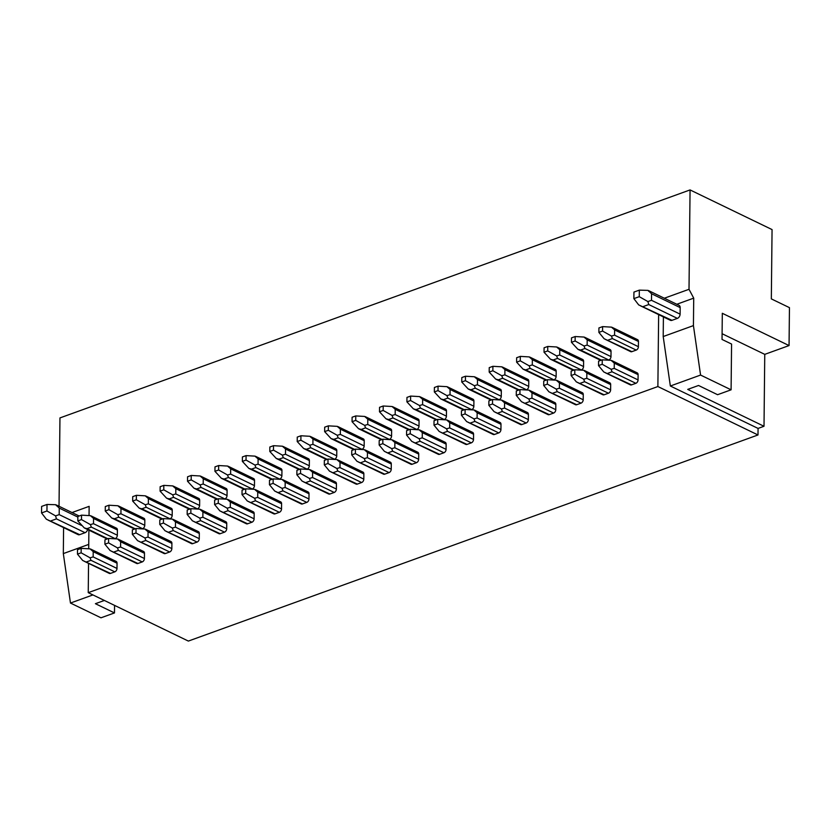 <?xml version="1.0" encoding="UTF-8"?>
<svg xmlns="http://www.w3.org/2000/svg" width="831" height="831" viewBox="0 0 831 831"><rect width="100%" height="100%" fill="white"/><g stroke="black" fill="none" stroke-linecap="round" stroke-linejoin="round"><path stroke-width="1.25" d="M722.097 333.719L764.759 354.359L764.011 426.272L687.725 389.386L698.528 385.48L717.589 394.704L731.093 389.812L731.571 344.055L722.035 339.443L722.305 313.287L789.055 345.571L789.45 307.647L771.334 298.89L772.061 229.585L690.062 189.925L689.013 289.302L693.719 298.142L676.808 304.26M764.759 354.359L789.055 345.571M114.564 605.384L114.481 612.925L95.409 603.701L104.374 600.46M114.481 612.925L100.987 617.807L70.469 603.046L92.927 594.923M764.011 426.272L758.069 428.422L670.347 386L700.575 375.061L731.093 389.812M70.469 603.046L63.322 553.591L63.592 527.612M59.032 506.266L59.957 417.92L690.062 189.925M63.322 553.591L88.74 544.398M663.408 316.912L663.2 336.545L693.428 325.607L693.719 298.142M643.371 306.504L648.762 304.551L647.889 301.56L651.504 300.313L651.566 293.769L648.014 290.393L639.33 290.133L633.939 292.086L633.866 298.63L638.675 304.894L671.978 320.34A3.604 2.441 115.8 0 1 670.44 320.319L640.431 305.798M671.978 320.34L677.369 318.387A3.604 2.441 115.8 0 0 680.101 314.139L680.173 307.605A3.604 2.441 115.8 0 0 679.041 305.341L648.741 290.684M41.55 512.945L46.952 510.992L47.014 504.459L41.623 506.411L41.55 512.945L46.359 519.209L79.651 534.655L85.053 532.702A3.604 2.441 115.8 0 0 87.639 529.544M79.651 534.655A3.604 2.441 115.8 0 1 78.124 534.634L48.115 520.123M693.428 325.607L700.575 375.061M670.347 386L663.2 336.545M664.343 298.225L689.013 289.302M88.543 563.356L88.242 592.659L188.357 641.075L757.997 434.966L758.069 428.422M757.997 434.966L657.882 386.54L658.64 314.606M88.242 592.659L657.882 386.54M72.027 512.55L89.146 506.349L89.042 515.594M88.896 530.147L88.699 548.803M114.688 538.8L115.156 538.623A2.877 1.953 115.8 0 0 117.348 535.226L117.4 530.001A2.877 1.953 115.8 0 0 116.496 528.184L91.181 515.947M104.893 544.212L108.57 542.882L108.612 538.436L104.945 539.766L104.893 544.212L110.128 550.558L137.915 563.48A2.877 1.953 115.8 0 1 136.689 563.46L111.645 551.348M137.915 563.48L142.236 561.912A2.877 1.953 115.8 0 0 144.417 558.515L144.48 553.29A2.877 1.953 115.8 0 0 143.566 551.472L118.262 539.236M142.111 528.869L142.579 528.703A2.877 1.953 115.8 0 0 144.771 525.306L144.823 520.071A2.877 1.953 115.8 0 0 143.919 518.264L118.604 506.027M132.326 534.291L135.993 532.962L136.035 528.516L132.368 529.846L132.326 534.291L137.551 540.638L165.338 553.56A2.877 1.953 115.8 0 1 164.112 553.529L139.068 541.417M165.338 553.56L169.659 551.992A2.877 1.953 115.8 0 0 171.84 548.595L171.903 543.37A2.877 1.953 115.8 0 0 170.999 541.552L145.685 529.316M169.534 518.949L170.002 518.783A2.877 1.953 115.8 0 0 172.194 515.386L172.246 510.151A2.877 1.953 115.8 0 0 171.342 508.343L146.027 496.097M159.749 524.371L163.416 523.042L163.468 518.596L159.791 519.926L159.749 524.371L164.974 530.718L192.761 543.63A2.877 1.953 115.8 0 1 191.535 543.609L166.491 531.497M192.761 543.63L197.082 542.072A2.877 1.953 115.8 0 0 199.263 538.675L199.326 533.44A2.877 1.953 115.8 0 0 198.422 531.632L173.108 519.385M196.957 509.029L197.425 508.852A2.877 1.953 115.8 0 0 199.617 505.456L199.669 500.231A2.877 1.953 115.8 0 0 198.765 498.413L173.45 486.177M187.172 514.441L190.839 513.122L190.891 508.676L187.214 509.995L187.172 514.441L192.397 520.798L220.184 533.71A2.877 1.953 115.8 0 1 218.958 533.689L193.914 521.577M220.184 533.71L224.505 532.152A2.877 1.953 115.8 0 0 226.697 528.755L226.749 523.52A2.877 1.953 115.8 0 0 225.845 521.712L200.531 509.465M224.391 499.099L224.858 498.932A2.877 1.953 115.8 0 0 227.04 495.536L227.092 490.311A2.877 1.953 115.8 0 0 226.188 488.493L200.873 476.256M214.595 504.521L218.262 503.191L218.314 498.745L214.637 500.075L214.595 504.521L219.831 510.868L247.607 523.79A2.877 1.953 115.8 0 1 246.381 523.769L221.337 511.657M247.607 523.79L251.928 522.221A2.877 1.953 115.8 0 0 254.12 518.824L254.172 513.6A2.877 1.953 115.8 0 0 253.268 511.782L227.954 499.545M251.814 489.179L252.281 489.012A2.877 1.953 115.8 0 0 254.463 485.616L254.515 480.38A2.877 1.953 115.8 0 0 253.611 478.573L228.307 466.326M242.018 494.601L245.685 493.271L245.737 488.825L242.06 490.155L242.018 494.601L247.254 500.948L275.04 513.859A2.877 1.953 115.8 0 1 273.804 513.838L248.76 501.727M275.04 513.859L279.351 512.301A2.877 1.953 115.8 0 0 281.543 508.904L281.595 503.679A2.877 1.953 115.8 0 0 280.691 501.862L255.377 489.625M279.237 479.258L279.704 479.092A2.877 1.953 115.8 0 0 281.886 475.696L281.948 470.46A2.877 1.953 115.8 0 0 281.034 468.653L255.73 456.406M269.441 484.681L273.119 483.351L273.16 478.905L269.493 480.235L269.441 484.681L274.677 491.028L302.463 503.939A2.877 1.953 115.8 0 1 301.238 503.918L276.183 491.807M302.463 503.939L306.774 502.381A2.877 1.953 115.8 0 0 308.966 498.984L309.018 493.749A2.877 1.953 115.8 0 0 308.114 491.942L282.8 479.695M306.66 469.338L307.127 469.162A2.877 1.953 115.8 0 0 309.309 465.765L309.371 460.54A2.877 1.953 115.8 0 0 308.467 458.722L283.153 446.486M296.864 474.75L300.542 473.421L300.583 468.975L296.916 470.304L296.864 474.75L302.1 481.097L329.886 494.019A2.877 1.953 115.8 0 1 328.661 493.998L303.606 481.887M329.886 494.019L334.207 492.451A2.877 1.953 115.8 0 0 336.389 489.064L336.441 483.829A2.877 1.953 115.8 0 0 335.537 482.022L310.223 469.775M334.083 459.408L334.55 459.242A2.877 1.953 115.8 0 0 336.742 455.845L336.794 450.62A2.877 1.953 115.8 0 0 335.89 448.802L310.576 436.566M324.287 464.83L327.965 463.501L328.006 459.055L324.339 460.384L324.287 464.83L329.523 471.177L357.309 484.099A2.877 1.953 115.8 0 1 356.084 484.078L331.039 471.956M357.309 484.099L361.63 482.531A2.877 1.953 115.8 0 0 363.812 479.134L363.864 473.909A2.877 1.953 115.8 0 0 362.96 472.091L337.656 459.855M361.506 449.488L361.973 449.322A2.877 1.953 115.8 0 0 364.165 445.925L364.217 440.69A2.877 1.953 115.8 0 0 363.313 438.882L337.999 426.635M351.71 454.91L355.388 453.581L355.429 449.135L351.762 450.464L351.71 454.91L356.946 461.257L384.732 474.169A2.877 1.953 115.8 0 1 383.507 474.148L358.462 462.036M384.732 474.169L389.053 472.61A2.877 1.953 115.8 0 0 391.235 469.214L391.297 463.978A2.877 1.953 115.8 0 0 390.383 462.171L365.079 449.924M388.929 439.568L389.396 439.402A2.877 1.953 115.8 0 0 391.588 436.005L391.64 430.77A2.877 1.953 115.8 0 0 390.736 428.962L365.422 416.715M379.144 444.98L382.811 443.661L382.852 439.215L379.185 440.544L379.144 444.98L384.369 451.337L412.155 464.249A2.877 1.953 115.8 0 1 410.93 464.228L385.885 452.116M412.155 464.249L416.476 462.69A2.877 1.953 115.8 0 0 418.658 459.294L418.72 454.058A2.877 1.953 115.8 0 0 417.806 452.251L392.502 440.004M416.352 429.648L416.819 429.471A2.877 1.953 115.8 0 0 419.011 426.074L419.063 420.85A2.877 1.953 115.8 0 0 418.159 419.032L392.845 406.795M406.567 435.06L410.234 433.73L410.285 429.284L406.608 430.614L406.567 435.06L411.792 441.406L439.578 454.328A2.877 1.953 115.8 0 1 438.353 454.308L413.308 442.196M439.578 454.328L443.899 452.76A2.877 1.953 115.8 0 0 446.081 449.363L446.143 444.138A2.877 1.953 115.8 0 0 445.239 442.321L419.925 430.084M443.775 419.717L444.242 419.551A2.877 1.953 115.8 0 0 446.434 416.154L446.486 410.93A2.877 1.953 115.8 0 0 445.582 409.112L420.268 396.875M433.99 425.14L437.657 423.81L437.708 419.364L434.031 420.694L433.99 425.14L439.215 431.486L467.001 444.408A2.877 1.953 115.8 0 1 465.776 444.377L440.731 432.265M467.001 444.408L471.322 442.84A2.877 1.953 115.8 0 0 473.514 439.443L473.566 434.218A2.877 1.953 115.8 0 0 472.662 432.4L447.348 420.164M471.198 409.797L471.676 409.631A2.877 1.953 115.8 0 0 473.857 406.234L473.909 400.999A2.877 1.953 115.8 0 0 473.005 399.192L447.691 386.945M461.413 415.22L465.08 413.89L465.131 409.444L461.454 410.774L461.413 415.22L466.648 421.566L494.424 434.478A2.877 1.953 115.8 0 1 493.199 434.457L468.154 422.345M494.424 434.478L498.745 432.92A2.877 1.953 115.8 0 0 500.937 429.523L500.989 424.288A2.877 1.953 115.8 0 0 500.085 422.48L474.771 410.234M498.631 399.877L499.099 399.701A2.877 1.953 115.8 0 0 501.28 396.314L501.332 391.079A2.877 1.953 115.8 0 0 500.428 389.272L475.124 377.025M488.836 405.289L492.503 403.97L492.554 399.524L488.877 400.843L488.836 405.289L494.071 411.646L521.847 424.558A2.877 1.953 115.8 0 1 520.621 424.537L495.577 412.425M521.847 424.558L526.168 423A2.877 1.953 115.8 0 0 528.36 419.603L528.412 414.368A2.877 1.953 115.8 0 0 527.508 412.56L502.194 400.313M526.054 389.957L526.522 389.781A2.877 1.953 115.8 0 0 528.703 386.384L528.765 381.159A2.877 1.953 115.8 0 0 527.851 379.341L502.547 367.105M516.259 395.369L519.926 394.039L519.977 389.594L516.311 390.923L516.259 395.369L521.494 401.716L549.281 414.638A2.877 1.953 115.8 0 1 548.045 414.617L523 402.505M549.281 414.638L553.591 413.069A2.877 1.953 115.8 0 0 555.783 409.673L555.835 404.448A2.877 1.953 115.8 0 0 554.931 402.63L529.617 390.393M553.477 380.027L553.945 379.86A2.877 1.953 115.8 0 0 556.126 376.464L556.188 371.228A2.877 1.953 115.8 0 0 555.274 369.421L529.97 357.174M543.682 385.449L547.359 384.119L547.4 379.674L543.734 381.003L543.682 385.449L548.917 391.796L576.704 404.718A2.877 1.953 115.8 0 1 575.478 404.687L550.423 392.575M576.704 404.718L581.014 403.149A2.877 1.953 115.8 0 0 583.206 399.753L583.258 394.528A2.877 1.953 115.8 0 0 582.354 392.71L557.04 380.473M580.9 370.107L581.368 369.94A2.877 1.953 115.8 0 0 583.549 366.544L583.611 361.308A2.877 1.953 115.8 0 0 582.708 359.501L557.393 347.254M571.105 375.529L574.782 374.199L574.823 369.753L571.157 371.083L571.105 375.529L576.34 381.876L604.127 394.787A2.877 1.953 115.8 0 1 602.901 394.767L577.846 382.655M604.127 394.787L608.448 393.229A2.877 1.953 115.8 0 0 610.629 389.832L610.681 384.597A2.877 1.953 115.8 0 0 609.777 382.79L584.463 370.543M608.323 360.187L608.791 360.01A2.877 1.953 115.8 0 0 610.982 356.613L611.034 351.388A2.877 1.953 115.8 0 0 610.131 349.571L584.816 337.334M598.528 365.598L602.205 364.269L602.246 359.823L598.58 361.153L598.528 365.598L603.763 371.945L631.55 384.867A2.877 1.953 115.8 0 1 630.324 384.846L605.28 372.735M631.55 384.867L635.871 383.309A2.877 1.953 115.8 0 0 638.052 379.912L638.104 374.677A2.877 1.953 115.8 0 0 637.2 372.87L611.896 360.623M598.881 332.39L602.548 331.06L602.6 326.614L598.922 327.944L598.881 332.39L604.116 338.736L631.892 351.658L636.214 350.09A2.877 1.953 115.8 0 0 638.405 346.693L638.457 341.468A2.877 1.953 115.8 0 0 637.554 339.65L612.239 327.414M631.892 351.658A2.877 1.953 115.8 0 1 630.667 351.638L605.622 339.515M77.47 554.132L81.147 552.812L81.189 548.367L77.522 549.686L77.47 554.132L82.705 560.489L110.492 573.4A2.877 1.953 115.8 0 1 109.266 573.38L84.222 561.268M110.492 573.4L114.813 571.842A2.877 1.953 115.8 0 0 116.994 568.446L117.046 563.21A2.877 1.953 115.8 0 0 116.143 561.403L90.839 549.156M86.653 561.87L90.974 560.312L90.08 557.819L93.155 556.915L93.217 551.68L90.174 548.886L91.078 549.852L90.174 548.886L81.189 548.367M90.08 557.819L81.147 552.812M81.49 519.593L81.542 515.147L77.865 516.477L77.823 520.923L81.49 519.593L90.423 524.6L93.508 523.696L93.56 518.471L90.517 515.677L81.542 515.147M77.823 520.923L84.295 527.924L87.006 528.661L91.317 527.093L90.423 524.6M90.517 515.677L91.431 516.633L90.517 515.677M114.076 551.95L118.397 550.392L117.503 547.899L120.578 546.995L120.64 541.76L117.597 538.966L118.501 539.921L117.597 538.966L108.612 538.436M117.503 547.899L108.57 542.882M108.913 509.673L108.965 505.227L105.288 506.557L105.246 511.003L108.913 509.673L117.846 514.68L120.931 513.776L120.983 508.551L117.94 505.757L108.965 505.227M105.246 511.003L111.718 518.004L114.429 518.741L118.74 517.173L117.846 514.68M117.94 505.757L118.854 506.713L117.94 505.757M141.499 542.03L145.82 540.462L144.926 537.969L148.011 537.065L148.063 531.84L145.02 529.046L145.934 530.001L145.02 529.046L136.035 528.516M144.926 537.969L135.993 532.962M136.336 499.753L136.388 495.307L132.721 496.637L132.669 501.083L136.336 499.753L145.28 504.76L148.354 503.856L148.406 498.621L145.373 495.827L136.388 495.307M132.669 501.083L139.151 508.084L141.852 508.811L146.173 507.253L145.28 504.76M145.373 495.827L146.277 496.793L145.373 495.827M168.922 532.1L173.243 530.542L172.349 528.049L175.434 527.145L175.486 521.91L172.443 519.115L173.357 520.081L172.443 519.115L163.468 518.596M172.349 528.049L163.416 523.042M163.769 489.823L163.811 485.377L160.144 486.706L160.092 491.152L163.769 489.823L172.703 494.84L175.777 493.936L175.829 488.701L172.796 485.906L163.811 485.377M160.092 491.152L166.574 498.164L169.275 498.891L173.596 497.333L172.703 494.84M172.796 485.906L173.7 486.873L172.796 485.906M196.355 522.18L200.666 520.621L199.772 518.129L202.857 517.225L202.909 511.989L199.866 509.195L200.78 510.161L199.866 509.195L190.891 508.676M199.772 518.129L190.839 513.122M191.192 479.903L191.234 475.457L187.567 476.786L187.515 481.232L191.192 479.903L200.126 484.909L203.2 484.006L203.263 478.781L200.219 475.986L191.234 475.457M187.515 481.232L193.997 488.233L196.698 488.971L201.019 487.402L200.126 484.909M200.219 475.986L201.123 476.942L200.219 475.986M223.778 512.26L228.089 510.691L227.195 508.198L230.28 507.294L230.332 502.069L227.289 499.275L228.203 500.231L227.289 499.275L218.314 498.745M227.195 508.198L218.262 503.191M218.615 469.982L218.657 465.537L214.99 466.866L214.938 471.312L218.615 469.982L227.549 474.989L230.623 474.086L230.686 468.861L227.642 466.056L218.657 465.537M214.938 471.312L221.42 478.313L224.121 479.04L228.442 477.482L227.549 474.989M227.642 466.056L228.546 467.022L227.642 466.056M251.201 502.34L255.512 500.771L254.618 498.278L257.703 497.374L257.755 492.149L254.712 489.355L255.626 490.311L254.712 489.355L245.737 488.825M254.618 498.278L245.685 493.271M246.038 460.062L246.08 455.617L242.413 456.936L242.361 461.382L246.038 460.062L254.972 465.069L258.046 464.165L258.109 458.93L255.065 456.136L246.08 455.617M242.361 461.382L248.843 468.393L251.544 469.12L255.865 467.562L254.972 465.069M255.065 456.136L255.979 457.102L255.065 456.136M278.624 492.409L282.945 490.851L282.052 488.358L285.126 487.454L285.178 482.219L282.145 479.425L283.049 480.391L282.145 479.425L273.16 478.905M282.052 488.358L273.119 483.351M273.461 450.132L273.503 445.686L269.836 447.016L269.795 451.462L273.461 450.132L282.395 455.149L285.48 454.245L285.532 449.01L282.488 446.216L273.503 445.686M269.795 451.462L276.266 458.463L278.967 459.2L283.288 457.642L282.395 455.149M282.488 446.216L283.402 447.171L282.488 446.216M306.047 482.489L310.368 480.931L309.475 478.438L312.549 477.534L312.601 472.299L309.568 469.505L310.472 470.471L309.568 469.505L300.583 468.975M309.475 478.438L300.542 473.421M300.884 440.212L300.936 435.766L297.259 437.096L297.218 441.541L300.884 440.212L309.818 445.219L312.903 444.315L312.955 439.09L309.911 436.296L300.936 435.766M297.218 441.541L303.689 448.543L306.39 449.28L310.711 447.712L309.818 445.219M309.911 436.296L310.825 437.251L309.911 436.296M333.47 472.569L337.791 471L336.898 468.507L339.972 467.604L340.035 462.379L336.991 459.585L337.895 460.54L336.991 459.585L328.006 459.055M336.898 468.507L327.965 463.501M328.307 430.292L328.359 425.846L324.682 427.176L324.641 431.621L328.307 430.292L337.241 435.299L340.326 434.395L340.378 429.16L337.334 426.365L328.359 425.846M324.641 431.621L331.112 438.623L333.823 439.35L338.134 437.792L337.241 435.299M337.334 426.365L338.248 427.331L337.334 426.365M360.893 462.649L365.214 461.08L364.321 458.587L367.395 457.684L367.458 452.459L364.414 449.664L365.318 450.62L364.414 449.664L355.429 449.135M364.321 458.587L355.388 453.581M355.73 420.372L355.782 415.926L352.105 417.245L352.064 421.691L355.73 420.372L364.664 425.379L367.749 424.475L367.801 419.24L364.757 416.445L355.782 415.926M352.064 421.691L358.535 428.703L361.246 429.43L365.557 427.872L364.664 425.379M364.757 416.445L365.671 417.411L364.757 416.445M388.316 452.718L392.637 451.16L391.744 448.667L394.829 447.764L394.881 442.528L391.837 439.734L392.751 440.7L391.837 439.734L382.852 439.215M391.744 448.667L382.811 443.661M383.153 410.441L383.205 405.995L379.538 407.325L379.487 411.771L383.153 410.441L392.087 415.448L395.172 414.544L395.224 409.319L392.18 406.525L383.205 405.995M379.487 411.771L385.968 418.772L388.669 419.51L392.98 417.941L392.087 415.448M392.18 406.525L393.094 407.481L392.18 406.525M415.739 442.798L420.06 441.24L419.167 438.747L422.252 437.844L422.304 432.608L419.26 429.814L420.174 430.77L419.26 429.814L410.285 429.284M419.167 438.747L410.234 433.73M410.587 400.521L410.628 396.075L406.961 397.405L406.91 401.851L410.587 400.521L419.52 405.528L422.595 404.624L422.647 399.399L419.613 396.605L410.628 396.075M406.91 401.851L413.391 408.852L416.092 409.59L420.413 408.021L419.52 405.528M419.613 396.605L420.517 397.561L419.613 396.605M443.162 432.878L447.483 431.31L446.59 428.817L449.675 427.913L449.727 422.688L446.683 419.894L447.597 420.85L446.683 419.894L437.708 419.364M446.59 428.817L437.657 423.81M438.01 390.601L438.051 386.155L434.384 387.485L434.333 391.931L438.01 390.601L446.943 395.608L450.018 394.704L450.07 389.469L447.036 386.675L438.051 386.155M434.333 391.931L440.814 398.932L443.515 399.659L447.836 398.101L446.943 395.608M447.036 386.675L447.94 387.641L447.036 386.675M470.595 422.948L474.906 421.39L474.013 418.897L477.098 417.993L477.15 412.768L474.106 409.963L475.02 410.93L474.106 409.963L465.131 409.444M474.013 418.897L465.08 413.89M465.433 380.671L465.474 376.225L461.807 377.554L461.756 382L465.433 380.671L474.366 385.688L477.441 384.784L477.503 379.549L474.459 376.755L465.474 376.225M461.756 382L468.237 389.012L470.938 389.739L475.259 388.181L474.366 385.688M474.459 376.755L475.363 377.721L474.459 376.755M498.018 413.028L502.329 411.47L501.436 408.977L504.521 408.073L504.573 402.838L501.529 400.043L502.443 401.009L501.529 400.043L492.554 399.524M501.436 408.977L492.503 403.97M492.856 370.751L492.897 366.305L489.23 367.634L489.179 372.08L492.856 370.751L501.789 375.757L504.864 374.854L504.926 369.629L501.882 366.835L492.897 366.305M489.179 372.08L495.66 379.081L498.361 379.819L502.682 378.25L501.789 375.757M501.882 366.835L502.786 367.79L501.882 366.835M525.441 403.108L529.763 401.539L528.869 399.046L531.944 398.142L531.996 392.918L528.963 390.123L529.866 391.079L528.963 390.123L519.977 389.594M528.869 399.046L519.926 394.039M520.279 360.831L520.32 356.385L516.653 357.714L516.612 362.16L520.279 360.831L529.212 365.837L532.297 364.934L532.349 359.709L529.305 356.915L520.32 356.385M516.612 362.16L523.083 369.161L525.784 369.899L530.105 368.33L529.212 365.837M529.305 356.915L530.22 357.87L529.305 356.915M552.864 393.188L557.186 391.619L556.292 389.126L559.367 388.222L559.419 382.998L556.386 380.203L557.289 381.159L556.386 380.203L547.4 379.674M556.292 389.126L547.359 384.119M547.702 350.911L547.754 346.465L544.076 347.794L544.035 352.24L547.702 350.911L556.635 355.917L559.72 355.014L559.772 349.778L556.728 346.984L547.754 346.465M544.035 352.24L550.506 359.241L553.207 359.968L557.528 358.41L556.635 355.917M556.728 346.984L557.643 347.95L556.728 346.984M580.287 383.257L584.608 381.699L583.715 379.206L586.79 378.302L586.852 373.067L583.809 370.273L584.712 371.239L583.809 370.273L574.823 369.753M583.715 379.206L574.782 374.199M575.125 340.98L575.177 336.534L571.499 337.864L571.458 342.31L575.125 340.98L584.058 345.997L587.143 345.094L587.195 339.858L584.151 337.064L575.177 336.534M571.458 342.31L577.929 349.321L580.63 350.048L584.951 348.49L584.058 345.997M584.151 337.064L585.066 338.03L584.151 337.064M607.71 373.337L612.032 371.779L611.138 369.286L614.213 368.382L614.275 363.147L611.232 360.353L612.135 361.319L611.232 360.353L602.246 359.823M611.138 369.286L602.205 364.269M608.063 340.128L612.374 338.56L611.481 336.067L614.566 335.163L614.618 329.938L611.574 327.144L602.6 326.614M611.481 336.067L602.548 331.06M611.574 327.144L612.489 328.1L611.574 327.144M648.014 290.393L648.907 291.473L648.014 290.393M647.889 301.56L639.268 296.677L639.33 290.133M633.866 298.63L639.268 296.677M51.055 520.829L56.446 518.876L55.573 515.874L59.178 514.628L59.25 508.084L55.687 504.708L47.014 504.459M55.573 515.874L46.952 510.992M55.687 504.708L56.591 505.799L55.687 504.708M93.217 551.68L117.046 563.21M93.155 556.915L116.994 568.446M90.974 560.312L114.813 571.842M93.508 523.696L117.348 535.226M91.317 527.093L115.156 538.623M87.006 528.661L107.822 538.727M93.56 518.471L117.4 530.001M120.64 541.76L144.48 553.29M120.578 546.995L144.417 558.515M118.397 550.392L142.236 561.912M120.931 513.776L144.771 525.306M118.74 517.173L142.579 528.703M114.429 518.741L135.245 528.807M120.983 508.551L144.823 520.071M148.063 531.84L171.903 543.37M148.011 537.065L171.84 548.595M145.82 540.462L169.659 551.992M148.354 503.856L172.194 515.386M146.173 507.253L170.002 518.783M141.852 508.811L162.668 518.887M148.406 498.621L172.246 510.151M175.486 521.91L199.326 533.44M175.434 527.145L199.263 538.675M173.243 530.542L197.082 542.072M175.777 493.936L199.617 505.456M173.596 497.333L197.425 508.852M169.275 498.891L190.091 508.956M175.829 488.701L199.669 500.231M202.909 511.989L226.749 523.52M202.857 517.225L226.697 528.755M200.666 520.621L224.505 532.152M203.2 484.006L227.04 495.536M201.019 487.402L224.858 498.932M196.698 488.971L217.514 499.036M203.263 478.781L227.092 490.311M230.332 502.069L254.172 513.6M230.28 507.294L254.12 518.824M228.089 510.691L251.928 522.221M230.623 474.086L254.463 485.616M228.442 477.482L252.281 489.012M224.121 479.04L244.937 489.116M230.686 468.861L254.515 480.38M257.755 492.149L281.595 503.679M257.703 497.374L281.543 508.904M255.512 500.771L279.351 512.301M258.046 464.165L281.886 475.696M255.865 467.562L279.704 479.092M251.544 469.12L272.36 479.186M258.109 458.93L281.948 470.46M285.178 482.219L309.018 493.749M285.126 487.454L308.966 498.984M282.945 490.851L306.774 502.381M285.48 454.245L309.309 465.765M283.288 457.642L307.127 469.162M278.967 459.2L299.783 469.266M285.532 449.01L309.371 460.54M312.601 472.299L336.441 483.829M312.549 477.534L336.389 489.064M310.368 480.931L334.207 492.451M312.903 444.315L336.742 455.845M310.711 447.712L334.55 459.242M306.39 449.28L327.206 459.346M312.955 439.09L336.794 450.62M340.035 462.379L363.864 473.909M339.972 467.604L363.812 479.134M337.791 471L361.63 482.531M340.326 434.395L364.165 445.925M338.134 437.792L361.973 449.322M333.823 439.35L354.64 449.426M340.378 429.16L364.217 440.69M367.458 452.459L391.297 463.978M367.395 457.684L391.235 469.214M365.214 461.08L389.053 472.61M367.749 424.475L391.588 436.005M365.557 427.872L389.396 439.402M361.246 429.43L382.063 439.495M367.801 419.24L391.64 430.77M394.881 442.528L418.72 454.058M394.829 447.764L418.658 459.294M392.637 451.16L416.476 462.69M395.172 414.544L419.011 426.074M392.98 417.941L416.819 429.471M388.669 419.51L409.486 429.575M395.224 409.319L419.063 420.85M422.304 432.608L446.143 444.138M422.252 437.844L446.081 449.363M420.06 441.24L443.899 452.76M422.595 404.624L446.434 416.154M420.413 408.021L444.242 419.551M416.092 409.59L436.909 419.655M422.647 399.399L446.486 410.93M449.727 422.688L473.566 434.218M449.675 427.913L473.514 439.443M447.483 431.31L471.322 442.84M450.018 394.704L473.857 406.234M447.836 398.101L471.676 409.631M443.515 399.659L464.332 409.735M450.07 389.469L473.909 400.999M477.15 412.768L500.989 424.288M477.098 417.993L500.937 429.523M474.906 421.39L498.745 432.92M477.441 384.784L501.28 396.314M475.259 388.181L499.099 399.701M470.938 389.739L491.755 399.804M477.503 379.549L501.332 391.079M504.573 402.838L528.412 414.368M504.521 408.073L528.36 419.603M502.329 411.47L526.168 423M504.864 374.854L528.703 386.384M502.682 378.25L526.522 389.781M498.361 379.819L519.178 389.884M504.926 369.629L528.765 381.159M531.996 392.918L555.835 404.448M531.944 398.142L555.783 409.673M529.763 401.539L553.591 413.069M532.297 364.934L556.126 376.464M530.105 368.33L553.945 379.86M525.784 369.899L546.601 379.964M532.349 359.709L556.188 371.228M559.419 382.998L583.258 394.528M559.367 388.222L583.206 399.753M557.186 391.619L581.014 403.149M559.72 355.014L583.549 366.544M557.528 358.41L581.368 369.94M553.207 359.968L574.024 370.044M559.772 349.778L583.611 361.308M586.852 373.067L610.681 384.597M586.79 378.302L610.629 389.832M584.608 381.699L608.448 393.229M587.143 345.094L610.982 356.613M584.951 348.49L608.791 360.01M580.63 350.048L601.457 360.114M587.195 339.858L611.034 351.388M614.275 363.147L638.104 374.677M614.213 368.382L638.052 379.912M612.032 371.779L635.871 383.309M614.566 335.163L638.405 346.693M612.374 338.56L636.214 350.09M614.618 329.938L638.457 341.468M651.566 293.769L680.173 307.605M651.504 300.313L680.101 314.139M648.762 304.551L677.369 318.387M59.178 514.628L81.542 525.441M56.446 518.876L85.053 532.702M59.25 508.084L77.865 517.09M84.565 528.049L107.147 538.976M111.988 518.129L134.57 529.046M139.411 508.208L161.993 519.126M166.834 498.288L189.416 509.206M194.257 488.358L216.839 499.286M221.69 478.438L244.262 489.355M249.113 468.518L271.685 479.435M276.536 458.598L299.108 469.515M303.959 448.667L326.531 459.585M331.382 438.747L353.954 449.664M358.805 428.827L381.387 439.744M386.228 418.907L408.81 429.824M413.651 408.977L436.233 419.894M441.074 399.057L463.656 409.974M468.507 389.137L491.079 400.054M495.93 379.206L518.502 390.134M523.353 369.286L545.925 380.203M550.776 359.366L573.348 370.283M578.199 349.446L600.771 360.363M56.425 504.999L79.174 516.009"/></g></svg>
